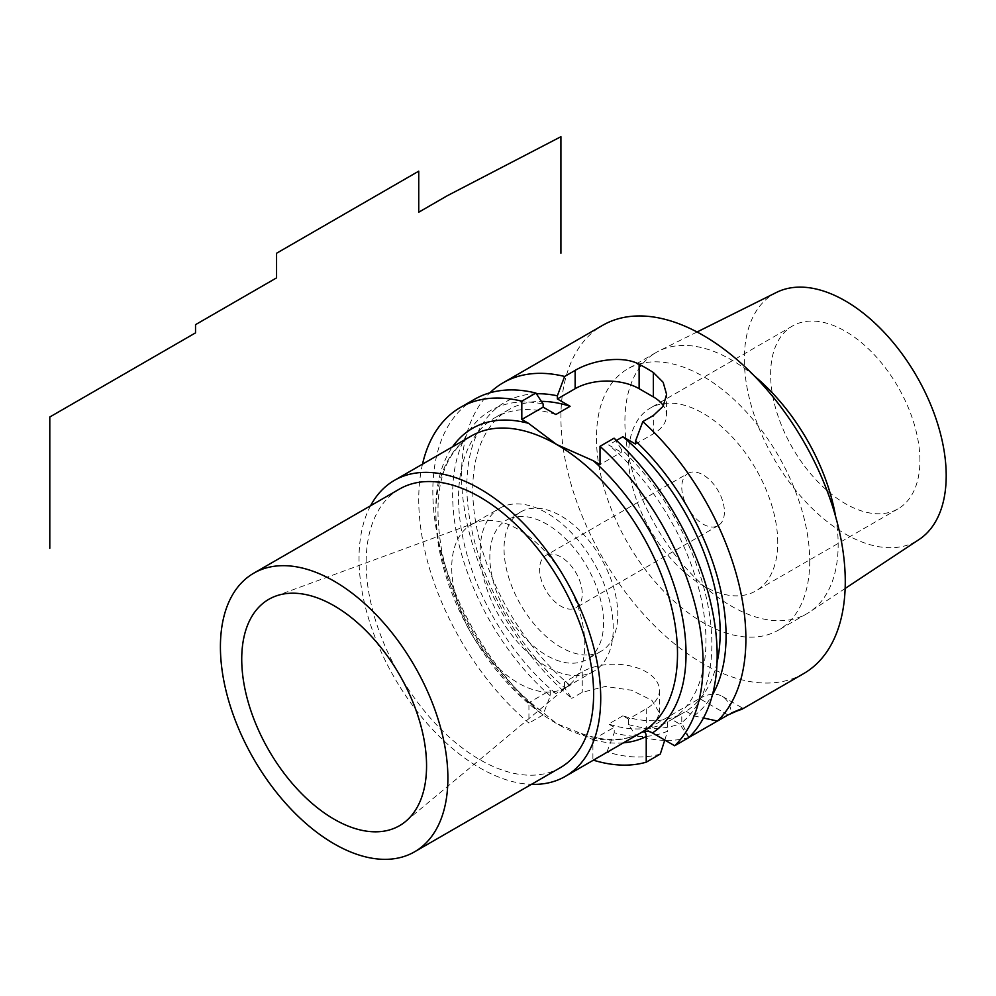 <?xml version="1.0" encoding="UTF-8"?>
<svg xmlns="http://www.w3.org/2000/svg" width="996" height="996" viewBox="0 0 996 996"><rect width="100%" height="100%" fill="white"/><g stroke="black" fill="none" stroke-linecap="round" stroke-linejoin="round"><path stroke-width="0.75" stroke-dasharray="4.98 3.74" d="M422.503 464.148A201.068 116.084 -120 0 0 528.926 723.084L528.926 702.666L541.052 710.883L556.652 723.594L575.277 731.126L592.906 739.605L592.906 760.01A201.068 116.084 -120 0 0 593.417 760.172M474.457 399.334A201.068 116.084 -120 0 0 438.327 539.807A201.068 116.084 -120 0 0 543.007 714.954L550.253 695.831L550.253 690.353L528.926 702.666M543.007 714.954L528.926 723.084M536.371 393.769A183.289 105.825 -120 0 0 467.734 504.113A183.289 105.825 -120 0 0 564.471 687.626L571.729 698.37A201.068 116.084 60 0 1 461.546 474.793A201.068 116.084 -120 0 1 489.858 392.822M564.471 687.626L564.471 682.135L570.098 685.385L555.88 693.59L550.253 690.353M622.836 715.838L608.618 724.042A174.923 100.994 -120 0 0 667.557 721.951L681.774 713.746A174.923 100.994 60 0 1 622.836 715.838L628.451 719.075L646.23 708.816A45.243 26.12 0 0 0 659.477 690.353A45.243 26.12 0 0 0 631.551 666.224A45.243 26.12 0 0 0 582.249 671.877L564.471 682.135M646.23 708.816L646.23 729.234L656.04 721.365L659.477 712.887L651.857 700.313L631.476 690.216L605.381 686.456L582.249 692.295L571.729 698.37M370.574 505.744A170.901 98.679 -120 0 0 359.033 558.607A170.901 98.679 60 0 0 531.428 784.35M727.976 714.979L699.541 698.557L641.959 732.147C624.056 742.319 601.833 741.995 575.277 731.126M699.541 698.557A45.243 26.12 -60 0 1 722.162 696.316A45.243 26.12 -60 0 1 731.338 713.036L728.3 714.792M689.02 737.463L681.774 722.984L681.774 713.746M667.557 721.951L667.557 731.201A183.289 105.825 60 0 1 614.233 732.77L614.233 727.292L608.618 724.042M664.78 740.053L667.557 731.201M717.033 662.577A174.923 100.994 60 0 1 686.032 711.281L671.814 719.486L679.82 724.117L688.734 737.638M686.032 711.281L694.038 715.9L703.437 718.004M660.298 754.047A201.068 116.084 -120 0 1 606.975 751.893L592.906 760.01M550.253 695.831A183.289 105.825 60 0 1 452.694 498.747A183.289 105.825 60 0 1 543.144 404.015M606.975 751.893L614.233 732.77M614.084 438.19L621.342 449.159A183.289 105.825 60 0 1 679.82 724.117M555.88 414.51A174.923 100.994 -120 0 0 494.788 417.785A174.923 100.994 -120 0 0 463.551 540.94A174.923 100.994 -120 0 0 555.88 693.59M621.342 449.159L621.342 452.296L600.015 464.609M671.814 719.486A174.923 100.994 -120 0 0 700.512 595.683A174.923 100.994 -120 0 0 608.618 444.951L621.342 452.296M592.906 739.605L614.233 727.292M646.23 729.234L635.709 735.309L628.451 724.565L628.451 719.075M628.451 724.565A183.289 105.825 -120 0 0 681.774 722.984M688.859 737.513A201.068 116.084 60 0 1 665.39 740.402M664.681 740.389A201.068 116.084 60 0 1 635.709 735.309M694.038 715.9A183.289 105.825 -120 0 0 712.426 694.872M803.623 673.632A201.068 116.084 60 0 1 648.682 619.761A201.068 116.084 60 0 1 560.922 417.424A201.068 116.084 -120 0 1 602.568 325.368M635.56 444.091L653.339 433.833A45.243 26.12 0 0 0 666.585 415.369A45.243 26.12 0 0 0 663.436 405.795M570.098 685.385A174.923 100.994 60 0 1 477.769 532.736A174.923 100.994 60 0 1 509.006 409.568A174.923 100.994 60 0 1 541.413 401.376M616.499 440.406L608.618 444.951M809.723 561.059A150.794 87.063 60 0 1 778.499 630.095A150.794 87.063 60 0 1 662.29 589.694A150.794 87.063 60 0 1 596.467 437.941A150.794 87.063 -120 0 1 627.692 368.906A150.794 87.063 -120 0 1 743.9 409.306A150.794 87.063 -120 0 1 809.723 561.059M835.669 516.725A150.794 87.063 -120 0 1 838.159 544.65A150.794 87.063 60 0 1 809.561 612.054A150.794 87.063 60 0 1 806.934 613.685A150.794 87.063 60 0 1 690.726 573.285A150.794 87.063 60 0 1 624.903 421.52A150.794 87.063 -120 0 1 656.127 352.484L627.692 368.906M754.47 376.077A150.794 87.063 -120 0 0 658.854 351.028A150.794 87.063 -120 0 0 656.127 352.484M776.482 292.426A142.739 82.407 -120 0 0 744.336 359.145A142.739 82.407 60 0 0 808.304 504.524A142.739 82.407 60 0 0 919.121 539.496M919.918 460.513A105.564 60.943 -120 0 0 873.841 354.277A105.564 60.943 -120 0 0 792.492 326.003A105.564 60.943 -120 0 0 770.63 374.322A105.564 60.943 -120 0 0 816.708 480.558A105.564 60.943 -120 0 0 898.056 508.832A105.564 60.943 -120 0 0 919.918 460.513M777.739 542.596A105.564 60.943 -120 0 0 731.662 436.36A105.564 60.943 -120 0 0 650.313 408.086A105.564 60.943 -120 0 0 628.451 456.405A105.564 60.943 60 0 0 674.529 562.64A105.564 60.943 60 0 0 755.877 590.914A105.564 60.943 60 0 0 777.739 542.596M688.012 473.386A30.154 17.418 -120 0 1 711.256 481.466A30.154 17.418 -120 0 1 724.416 511.82A30.154 17.418 60 0 1 718.178 525.627A30.154 17.418 60 0 1 694.934 517.547A30.154 17.418 60 0 1 681.774 487.193A30.154 17.418 -120 0 1 688.012 473.386L545.845 555.469A30.154 17.418 -120 0 0 539.595 569.276A30.154 17.418 -120 0 0 552.755 599.629A30.154 17.418 -120 0 0 575.999 607.709A30.154 17.418 -120 0 0 582.249 593.902A30.154 17.418 -120 0 0 569.077 563.549A30.154 17.418 -120 0 0 545.845 555.469M520.709 511.932A80.427 46.438 -120 0 1 582.685 533.483A80.427 46.438 -120 0 1 617.794 614.42A80.427 46.438 60 0 1 601.136 651.235A80.427 46.438 60 0 1 539.16 629.696A80.427 46.438 60 0 1 504.051 548.759A80.427 46.438 -120 0 1 520.709 511.932L506.491 520.149A80.427 46.438 -120 0 0 489.833 556.963A80.427 46.438 60 0 0 524.942 637.901A80.427 46.438 60 0 0 586.918 659.452A80.427 46.438 60 0 0 603.576 622.625A80.427 46.438 -120 0 0 568.467 541.687A80.427 46.438 -120 0 0 506.491 520.149M499.656 508.296A94.097 54.332 -120 0 1 572.165 533.507A94.097 54.332 -120 0 1 613.237 628.215A94.097 54.332 60 0 1 593.753 671.292A94.097 54.332 60 0 1 521.244 646.08A94.097 54.332 60 0 1 480.159 551.373A94.097 54.332 -120 0 1 499.656 508.296L471.22 524.718A94.097 54.332 -120 0 0 451.723 567.795A94.097 54.332 60 0 0 492.808 662.489A94.097 54.332 60 0 0 565.317 687.701A94.097 54.332 60 0 0 569.762 684.601L405.671 821.389M471.22 524.718A94.097 54.332 -120 0 1 476.125 522.414A94.097 54.332 -120 0 1 546.754 553.228A94.097 54.332 -120 0 1 584.814 644.624A94.097 54.332 60 0 1 569.762 684.601M399.458 489.073A160.854 92.865 -120 0 0 366.142 562.703A160.854 92.865 60 0 0 436.348 724.578A160.854 92.865 60 0 0 560.312 767.679M528.926 702.79A176.939 102.152 60 0 1 452.57 446.806M623.471 742.817A176.939 102.152 60 0 1 592.906 739.729M582.249 671.877L582.249 692.295M541.052 710.883C494.39 676.259 453.429 610.212 441.751 550.626C431.778 492.97 441.589 454.786 471.208 436.036A170.901 98.679 -120 0 0 435.8 514.272A170.901 98.679 -120 0 0 556.652 723.594A170.901 98.679 -120 0 0 641.972 732.135L642.109 732.06M646.23 729.333L652.442 732.932M653.339 433.833L653.339 415.531M722.162 696.316L742.904 708.293M666.585 415.369L666.585 394.366M509.006 409.568L494.788 417.785M806.934 613.685L778.499 630.095M697.051 331.992L658.854 351.028M845.143 588.487L809.561 612.054M792.492 326.003L650.313 408.086M898.056 508.832L755.877 590.914M718.178 525.627L575.999 607.709M601.136 651.235L586.918 659.452M593.753 671.292L565.317 687.701M476.125 522.414L275.618 596.131M659.477 712.887L659.477 690.353"/><path stroke-width="1.49" d="M460.389 407.451L474.457 399.334A201.068 116.084 -120 0 1 535.898 393.047L521.817 401.176A201.068 116.084 -120 0 0 460.389 407.451A201.068 116.084 -120 0 0 422.503 464.148M521.817 401.176L521.817 419.465L528.527 423.337L556.652 444.502A170.901 98.679 -120 0 0 471.208 436.036L394.428 480.358A170.901 98.679 -120 0 0 370.574 505.744M652.442 732.932L674.666 745.755A201.068 116.084 -120 0 0 600.015 446.32L600.015 464.609L593.305 460.737A176.939 102.152 60 0 1 652.442 732.932C649.043 731.002 645.557 730.74 641.959 732.147C644.649 731.176 646.068 732.633 646.23 736.517L646.23 762.177L660.298 754.047L664.78 740.053M593.417 760.172A201.068 116.084 -120 0 0 646.23 762.177M531.428 784.35A170.901 98.679 60 0 0 565.33 776.382A170.901 98.679 60 0 0 600.725 698.146A170.901 98.679 -120 0 0 526.125 526.149A170.901 98.679 -120 0 0 394.428 480.358M593.305 460.737L556.652 444.502A170.901 98.679 -120 0 1 677.504 653.824A170.901 98.679 -120 0 1 642.109 732.06A170.901 98.679 -120 0 1 641.972 732.135M728.3 714.792L688.983 737.389M674.666 745.755L688.734 737.638A201.068 116.084 -120 0 0 614.084 438.19L600.015 446.32M703.437 718.004L717.456 721.042L727.976 714.979C746.614 706.774 747.735 706.127 731.338 713.036M535.898 393.047L543.144 404.015L543.144 407.152L555.88 414.51L570.098 406.293L557.362 398.948L575.14 388.689L575.14 370.388L564.62 376.463L557.362 395.81A183.289 105.825 -120 0 0 536.371 393.769M564.62 376.463A201.068 116.084 -120 0 0 503.192 382.75A201.068 116.084 -120 0 0 489.858 392.822M665.39 740.402A201.068 116.084 60 0 1 664.681 740.389M712.426 694.872A183.289 105.825 -120 0 0 635.56 440.954L642.818 421.607A201.068 116.084 -120 0 1 745.892 638.959A201.068 116.084 60 0 1 717.456 721.042M503.192 382.75L602.568 325.368A201.068 116.084 -120 0 1 757.508 379.239A201.068 116.084 -120 0 1 845.268 581.589A201.068 116.084 60 0 1 803.623 673.632L742.02 709.202L731.525 712.987M742.904 708.293L742.02 709.202M575.14 370.388C591.836 360.428 622.189 354.95 639.121 364.262A201.068 116.084 -120 0 1 653.339 372.479L663.162 382.302L666.585 394.366L663.162 406.256L653.339 415.531L642.818 421.607M635.56 440.954L635.56 444.091L622.836 436.746A174.923 100.994 60 0 1 717.033 662.577M557.362 395.81L557.362 398.948M541.413 401.376A174.923 100.994 60 0 1 570.098 406.293M543.144 407.152L521.817 419.465M663.436 405.795A45.243 26.12 0 0 0 653.339 396.894L639.121 388.689A45.243 26.12 0 0 0 575.14 388.689M622.836 436.746L616.499 440.406M835.669 516.725A150.794 87.063 -120 0 0 754.47 376.077M845.143 588.487L919.121 539.496A142.739 82.407 60 0 0 946.2 475.69A142.739 82.407 -120 0 0 885.544 333.809A142.739 82.407 -120 0 0 776.482 292.426L697.051 331.992M426.562 765.862A130.7 75.459 -120 0 0 373.724 638.922A130.7 75.459 -120 0 0 275.618 596.131A130.7 75.459 -120 0 0 241.729 659.153A130.7 75.459 -120 0 0 303.07 795.069A130.7 75.459 -120 0 0 405.671 821.389A130.7 75.459 -120 0 0 426.562 765.862M414.573 851.817A160.854 92.865 60 0 0 447.889 778.175A160.854 92.865 -120 0 0 377.683 616.3A160.854 92.865 -120 0 0 253.719 573.21A160.854 92.865 -120 0 0 220.415 646.84A160.854 92.865 60 0 0 290.62 808.715A160.854 92.865 60 0 0 414.573 851.817L560.312 767.679A160.854 92.865 60 0 0 593.616 694.038A160.854 92.865 -120 0 0 523.41 532.163A160.854 92.865 -120 0 0 399.458 489.073L253.719 573.21M560.922 253.245L560.922 136.701L447.179 195.789L418.743 212.21L418.743 171.163L276.564 253.245L276.564 277.872L195.527 324.659L195.527 332.863L49.8 417L49.8 548.348M452.57 446.806A176.939 102.152 60 0 1 528.527 423.337M646.23 736.517A176.939 102.152 60 0 1 623.471 742.817M639.121 388.689L639.121 364.262M653.339 396.894L653.339 372.479M565.33 776.382L642.109 732.06"/></g></svg>
